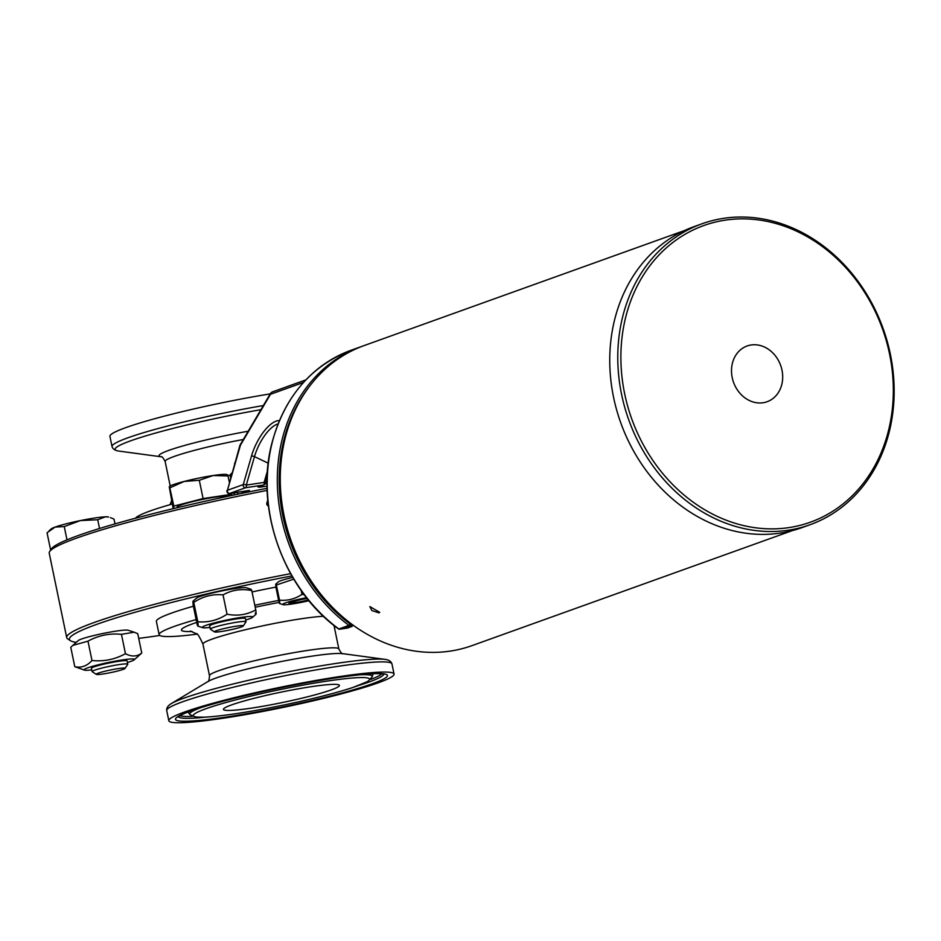 <?xml version="1.0" encoding="UTF-8"?>
<svg xmlns="http://www.w3.org/2000/svg" width="941" height="941" viewBox="0 0 941 941"><rect width="100%" height="100%" fill="white"/><g stroke="black" fill="none" stroke-linecap="round" stroke-linejoin="round"><path stroke-width="1.41" d="M290.593 573.669A198.139 17.479 168.3 0 0 94.218 622.483A198.139 17.479 168.3 0 0 66.705 637.61L49.226 553.202A198.139 17.479 -11.7 0 1 49.673 551.532A198.139 17.479 -11.7 0 1 76.739 538.064A198.139 17.479 -11.7 0 1 267.162 490.402M49.673 551.532L51.437 548.862A195.857 17.279 -11.7 0 1 240.602 493.613A195.857 17.279 -11.7 0 1 267.091 488.308M248.471 490.59L229.792 493.39L245.589 487.72A2.282 1.2 -98.6 0 0 246.283 485.085A2.282 0.788 -163.9 0 0 243.26 484.603A2.282 1.929 70.2 0 0 245.589 487.72L263.456 485.038A2.282 1.929 70.2 0 0 263.762 484.956A2.282 2.282 0 0 0 265.186 483.439A2.282 0.788 -163.9 0 0 264.139 482.404A2.282 1.2 81.4 0 1 263.456 485.038L257.963 487.003L260.128 487.156A2.282 1.2 -98.6 0 0 260.857 486.003M234.874 462.89L234.744 463.184A2.282 1.459 22.7 0 0 234.674 463.584M239.826 445.693A4.552 1.576 16.1 0 1 240.449 445.164A4.552 0.882 -149.5 0 1 240.284 444.646A4.552 4.552 0 0 0 239.826 445.693L227.451 490.273L240.449 445.164L270.467 394.303A4.552 3.846 -109.8 0 1 272.69 391.809A4.552 4.552 0 0 0 270.302 393.773A4.552 0.882 30.5 0 0 270.467 394.303L303.52 382.434M229.134 493.366L229.792 493.39A2.282 1.929 -109.8 0 1 227.451 490.273L243.26 484.603L251.459 456.15A2.282 0.788 -163.9 0 1 254.482 456.632A30.065 12.209 115.5 0 1 278.065 423.897M352.228 626.377L339.689 629.223A1.364 1.153 -109.8 0 1 338.842 628.988L338.525 628.753M268.397 505.74A2.282 1.929 -109.8 0 1 267.173 502.823A2.282 0.788 -163.9 0 0 266.856 503.082A2.282 0.788 -163.9 0 0 267.079 503.588M267.773 505.258A2.282 0.929 -64.5 0 0 268.067 505.776A2.282 0.929 -64.5 0 0 268.408 505.788M264.868 483.709A2.282 0.788 -163.9 0 0 265.186 483.439L267.185 476.511M339.442 629.235A1.364 0.718 -98.6 0 0 339.619 629.235A1.364 0.718 -98.6 0 0 339.689 629.223L349.77 625.6A1.364 0.718 -98.6 0 0 350.181 624.024L348.923 625.377A1.364 1.153 70.2 0 0 349.77 625.6L353.004 625.118M335.419 626.565L334.467 627.765M127.423 662.499A25.736 2.27 168.3 0 0 134.222 659.806A25.736 2.27 168.3 0 0 122.201 659.97A25.736 2.27 168.3 0 0 94.982 665.64A25.736 2.27 168.3 0 0 84.419 670.121A25.736 2.27 168.3 0 0 91.736 669.886M125.024 668.428L127.729 664.334A18.22 1.611 168.3 0 0 127.764 664.181L127.094 660.923A18.22 1.611 168.3 0 0 113.849 662.088A18.22 1.611 168.3 0 0 93.935 666.922A18.22 1.611 168.3 0 0 91.406 668.322L92.089 671.568A18.22 1.611 168.3 0 0 92.183 671.698L96.288 674.379A14.727 1.294 -11.7 0 1 102.863 671.768A14.727 1.294 -11.7 0 1 118.037 668.628A14.727 1.294 -11.7 0 1 125.024 668.428A14.727 1.294 -11.7 0 1 110.897 672.556A14.727 1.294 -11.7 0 1 96.288 674.379M84.419 670.121L74.786 666.687C81.244 668.11 86.972 666.052 91.983 660.523C103.863 661.711 115.025 659.441 125.459 653.689C131.611 656.947 137.033 656.724 141.75 653.03L134.222 659.806M72.786 645.408L78.303 640.562A25.736 2.27 -11.7 0 1 116.213 631.093A25.736 2.27 -11.7 0 1 128.105 630.247L134.187 632.211L121.448 634.328C109.568 633.128 98.417 635.41 87.972 641.162L72.786 645.408L70.775 647.326L74.786 666.687M141.75 653.03L137.739 633.669L134.187 632.211M91.983 660.523L87.972 641.162M125.459 653.689L121.448 634.328M127.764 664.181A18.22 1.611 168.3 0 0 119.095 664.593A18.22 1.611 168.3 0 0 100.981 668.298A18.22 1.611 168.3 0 0 92.089 671.568M80.444 520.573L64.247 526.572L55.107 527.078A29.606 2.611 -11.7 0 1 80.444 520.573A29.606 2.611 -11.7 0 1 105.333 516.832L97.723 519.738L80.444 520.573M49.061 530.818L51.261 528.877A29.606 2.611 -11.7 0 1 55.107 527.078L47.05 532.747L50.638 550.073M105.333 516.832A29.606 2.611 -11.7 0 1 108.568 517.009L105.333 516.832M115.002 523.89L114.002 519.091L110.45 517.621M99.534 528.501L97.723 519.738M66.999 539.852L64.247 526.572M306.578 597.723A20.043 1.764 168.3 0 0 302.649 598.5A20.043 1.764 168.3 0 0 283.006 604.64L279.606 603.546L279.101 602.616C279.795 604.475 279.924 603.652 279.512 600.158C287.57 600.911 295.062 598.982 302.014 594.383L301.214 590.548M293.768 579.15L276.372 584.996L275.819 584.067L278.289 581.903A20.043 1.764 -11.7 0 1 292.745 577.433M279.512 600.158L276.372 584.996C275.678 583.138 275.548 583.949 275.96 587.443L279.101 602.616M302.014 594.383L304.272 594.724M283.006 604.64A20.043 1.764 168.3 0 0 302.037 602.228A20.043 1.764 168.3 0 0 308.977 600.699M307.001 598.253A13.668 1.2 168.3 0 0 289.075 602.922A13.668 1.2 168.3 0 0 288.958 603.087A13.668 1.2 168.3 0 0 308.542 600.182M308.354 599.935A10.869 0.965 -11.7 0 1 293.863 602.699A10.869 0.965 -11.7 0 1 291.757 602.64A10.869 0.965 -11.7 0 1 296.309 600.793A10.869 0.965 -11.7 0 1 307.189 598.5M331.197 689.918A59.212 5.223 168.3 0 0 339.419 685.389A59.212 5.223 168.3 0 0 280.371 692.282A59.212 5.223 168.3 0 0 223.452 709.408A59.212 5.223 168.3 0 0 266.503 705.621A59.212 5.223 168.3 0 0 331.197 689.918M378.094 682.86A115.014 10.139 168.3 0 0 394.056 674.074A115.014 10.139 168.3 0 0 310.448 681.437A115.014 10.139 168.3 0 0 184.777 711.937A115.014 10.139 168.3 0 0 168.815 720.724A115.014 10.139 168.3 0 0 252.423 713.372A115.014 10.139 168.3 0 0 378.094 682.86M278.654 600.417A107.039 9.445 168.3 0 0 254.811 605.263M196.151 619.566A107.039 9.445 168.3 0 0 173.991 626.518A107.039 9.445 168.3 0 0 159.135 634.693A107.039 9.445 168.3 0 0 196.904 634.163M193.387 606.227A107.039 9.445 168.3 0 0 171.238 613.191A107.039 9.445 168.3 0 0 156.371 621.366L159.135 634.693M275.925 587.09A107.039 9.445 168.3 0 0 252.047 591.936M291.875 575.939A195.857 17.279 168.3 0 0 96.594 624.412A195.857 17.279 168.3 0 0 70.469 640.715A195.857 17.279 168.3 0 0 76.28 642.327M138.715 638.386A195.857 17.279 168.3 0 0 159.77 635.457M66.705 637.61A198.139 17.479 168.3 0 0 67.787 638.974L70.469 640.715M199.892 596.535A25.736 2.27 -11.7 0 1 226.122 590.066A25.736 2.27 -11.7 0 1 246.354 587.784L251.106 589.325L251.765 590.536C241.461 588.501 231.886 589.948 223.029 594.865C212.56 593.889 202.809 596.394 193.775 602.369L193.058 601.17L196.54 598.1A25.736 2.27 -11.7 0 1 199.892 596.535M263.351 405.547A115.014 10.139 -11.7 0 0 128 437.765A115.014 10.139 -11.7 0 0 112.038 446.552L109.932 436.377A115.014 10.139 -11.7 0 1 125.894 427.59A115.014 10.139 -11.7 0 1 270.243 393.879M135.492 518.22A107.039 9.445 -11.7 0 1 150.078 510.998A107.039 9.445 -11.7 0 1 172.227 504.047M197.786 621.73L193.775 602.369C192.881 599.958 192.705 601.017 193.246 605.557L197.257 624.906C198.151 627.329 198.328 626.259 197.786 621.73C208.255 622.695 218.006 620.201 227.04 614.214C237.332 616.249 246.907 614.814 255.764 609.897C256.317 614.438 256.14 615.496 255.246 613.085M255.764 609.897L251.765 590.536M227.04 614.214L223.029 594.865M197.257 624.906L197.904 626.13L202.668 627.659A25.736 2.27 168.3 0 0 209.984 627.435M245.66 620.037A25.736 2.27 168.3 0 0 249.13 618.907A25.736 2.27 168.3 0 0 252.47 617.355A25.736 2.27 168.3 0 0 235.85 618.261A25.736 2.27 168.3 0 0 205.867 625.412A25.736 2.27 168.3 0 0 202.668 627.659M243.272 625.965L245.977 621.883A18.22 1.611 168.3 0 0 246.013 621.73L245.342 618.472A18.22 1.611 168.3 0 0 236.661 618.872A18.22 1.611 168.3 0 0 212.184 624.471A18.22 1.611 168.3 0 0 209.655 625.859L210.337 629.117A18.22 1.611 168.3 0 0 210.431 629.247L214.536 631.917A14.727 1.294 -11.7 0 1 228.616 627.553A14.727 1.294 -11.7 0 1 243.272 625.965A14.727 1.294 -11.7 0 1 241.261 626.965A14.727 1.294 -11.7 0 1 225.781 630.764A14.727 1.294 -11.7 0 1 214.536 631.917M227.804 496.295A25.96 2.294 168.3 0 0 207.832 498.389A25.96 2.294 168.3 0 0 180.743 505.046A25.96 2.294 168.3 0 0 177.143 507.023L177.273 507.681M231.615 495.484L231.815 494.26L203.091 498.577L173.838 506.082L169.509 486.426A29.606 2.611 -11.7 0 1 184.142 481.451A29.606 2.611 -11.7 0 1 213.125 475.534A29.606 2.611 -11.7 0 1 226.805 474.558L227.381 474.746M169.251 486.791L173.179 508.658M173.838 506.082L173.415 508.611M203.091 498.577L199.304 480.275L184.142 481.451L170.039 487.779M229.322 482.168L228.028 475.958L213.125 475.534L199.304 480.275M231.815 494.26L231.592 493.143M227.228 474.97L228.028 475.958M246.013 621.73A18.22 1.611 168.3 0 0 232.768 622.895A18.22 1.611 168.3 0 0 212.866 627.729A18.22 1.611 168.3 0 0 210.337 629.117M763.222 402.724A29.606 25.031 -109.8 0 1 732.251 377.776A29.606 25.031 -109.8 0 1 750.977 345.006A29.606 25.031 -109.8 0 1 781.947 369.954A29.606 25.031 -109.8 0 1 763.222 402.724M809.989 524.749L801.967 527.63A159.876 135.139 -109.8 0 1 613.579 397.361A159.876 135.139 -109.8 0 1 693.917 226.687L701.927 223.805A159.876 135.139 -109.8 0 1 723.664 218.324A159.876 135.139 -109.8 0 1 887.187 341.23A159.876 135.139 -109.8 0 1 809.989 524.749A159.876 135.139 -109.8 0 1 788.252 530.218A159.876 135.139 -109.8 0 1 621.601 394.479A159.876 135.139 -109.8 0 1 701.927 223.805M725.264 220.135A157.606 133.21 70.2 0 0 624.659 393.785A157.606 133.21 70.2 0 0 788.934 527.595A157.606 133.21 70.2 0 0 889.551 353.945A157.606 133.21 70.2 0 0 725.264 220.135M371.871 610.544L369.848 606.592L379.705 612.309L378.988 612.862L371.871 610.544M792.216 530.642L471.947 645.644A159.417 134.751 -109.8 0 1 284.088 515.75A159.417 134.751 -109.8 0 1 364.202 345.547L684.472 230.557M260.128 487.156L267.056 486.121M240.602 493.613L249.436 490.437M238.779 493.99A2.282 1.929 -109.8 0 1 237.144 492.319M236.062 492.472A22.772 2.011 168.3 0 0 233.921 493.825L234.438 494.895M231.956 473.005L230.439 474.476L230.239 476.052A22.772 2.011 -11.7 0 1 231.333 475.158M267.515 470.676L264.139 482.404L246.283 485.085L254.482 456.632L268.244 463.207M279.418 420.592A32.335 13.139 -64.5 0 0 251.459 456.15M268.032 502.506L267.173 502.823L267.832 500.518M257.963 487.003A2.282 1.929 70.2 0 0 258.269 486.932L258.269 486.932A2.282 1.929 70.2 0 0 258.552 486.791M267.032 483.592L264.997 483.897M362.708 346.1L361.215 346.617A159.417 134.751 70.2 0 0 277.466 472.206A159.417 134.751 70.2 0 0 348.923 625.377L338.842 628.988A159.417 134.751 -109.8 0 1 267.385 475.828A159.417 134.751 -109.8 0 1 351.134 350.24C311.212 365.743 284.888 396.361 272.184 442.105C254.235 507.575 283.323 589.431 338.595 628.988A1.364 1.364 0 0 0 339.619 629.235L347.37 628.07M351.299 623.859L350.181 624.024A158.053 133.598 -109.8 0 1 309.777 386.022M351.981 626.435L347.547 628.023M357.027 686.036A89.948 7.928 168.3 0 0 326.668 681.155A89.948 7.928 168.3 0 0 205.844 708.773A89.948 7.928 168.3 0 0 236.203 713.643A89.948 7.928 168.3 0 0 357.027 686.036M200.809 707.679A93.3 8.234 168.3 0 0 189.753 714.442L195.516 717.077L204.867 717.195C225.44 715.889 254.411 711.278 291.781 703.339C316.87 697.869 337.16 692.623 352.652 687.577L368.013 681.39L372.342 676.626A93.3 8.234 168.3 0 0 359.509 674.815M188.8 711.761A94.041 8.293 168.3 0 0 188.682 712.902L187.153 711.584M372.342 676.626L372.718 674.791A94.041 8.293 168.3 0 0 372.154 673.791M179.872 715.666A104.098 9.187 168.3 0 0 192.329 716.36M370.742 679.414A104.098 9.187 168.3 0 0 381.893 673.827M178.367 716.63A104.839 9.245 168.3 0 0 205.114 717.183M359.333 685.248A104.839 9.245 168.3 0 0 369.095 681.99A104.839 9.245 168.3 0 0 383.657 674.109M335.843 677.861A108.191 9.539 168.3 0 0 190.505 711.078A108.191 9.539 168.3 0 0 227.028 716.936A108.191 9.539 168.3 0 0 372.365 683.731A108.191 9.539 168.3 0 0 335.843 677.861M394.056 674.074L391.95 663.899A115.014 10.139 168.3 0 0 337.172 666.463A115.014 10.139 168.3 0 0 182.672 701.763A115.014 10.139 168.3 0 0 166.71 710.549L168.815 720.724M391.95 663.899C391.185 661.429 388.904 659.923 385.104 659.37A112.614 9.928 168.3 0 0 335.267 663.546A112.614 9.928 168.3 0 0 184.001 698.116A112.614 9.928 168.3 0 0 171.18 703.668C167.91 705.679 166.428 707.973 166.71 710.549M385.104 659.37L342.548 653.63A70.846 6.246 168.3 0 0 311.189 656.265A70.846 6.246 168.3 0 0 216.03 678.014A70.846 6.246 168.3 0 0 207.973 681.507L171.18 703.668M342.818 653.677C342.253 654.324 340.936 652.76 338.854 648.984A66.046 5.822 168.3 0 0 307.401 650.454A66.046 5.822 168.3 0 0 218.677 670.721A66.046 5.822 168.3 0 0 209.502 675.767C209.208 679.931 208.62 681.896 207.738 681.66M323.481 616.284A66.046 5.822 168.3 0 0 300.849 618.825A66.046 5.822 168.3 0 0 212.125 639.104A66.046 5.822 168.3 0 0 202.962 644.15L209.502 675.767M279.065 602.416A84.267 7.434 168.3 0 0 255.211 607.239M196.74 622.389A84.267 7.434 168.3 0 0 192.093 631.482M112.038 446.552C112.791 449.022 115.073 450.539 118.872 451.08A112.614 9.928 -11.7 0 1 130.705 440.8A112.614 9.928 -11.7 0 1 260.928 409.664M118.872 451.08L161.229 456.797A70.846 6.246 -11.7 0 1 168.886 450.351A70.846 6.246 -11.7 0 1 248.201 431.225M170.203 485.956L165.134 461.466A66.046 5.822 -11.7 0 1 174.297 456.42A66.046 5.822 -11.7 0 1 243.331 439.482M227.863 475.546A66.046 5.822 -11.7 0 1 230.251 475.029M230.239 476.052L230.592 477.746M233.721 492.825L233.921 493.825M234.744 463.184A2.282 2.282 0 0 0 234.58 463.925M248.918 490.543L229.557 493.449C227.722 493.59 226.852 492.59 226.934 490.449M270.302 393.773L240.284 444.646M305.884 379.882L272.69 391.809M267.773 499.906L266.856 503.082A2.282 2.282 0 0 0 268.067 505.776L268.432 505.94M263.762 484.956L258.175 486.956M361.215 346.617L351.134 350.24M291.757 602.64L290.887 602.075M189.753 714.442L188.682 712.902M373.601 672.968L372.718 674.791M384.14 674.262L383.058 673.991C376.518 672.944 360.709 674.25 335.655 677.908C298.591 683.66 261.774 691.259 225.181 700.716C204.95 706.079 190.776 710.596 182.648 714.278L177.978 716.96M333.984 625.436L338.854 648.984M202.962 644.15C199.398 636.41 197.198 632.952 196.375 633.752L190.388 631.046M165.134 461.466C163.193 457.761 161.876 456.197 161.158 456.773L161.44 456.82M171.544 500.765L170.086 504.658M252.47 617.355L255.964 614.285"/></g></svg>
